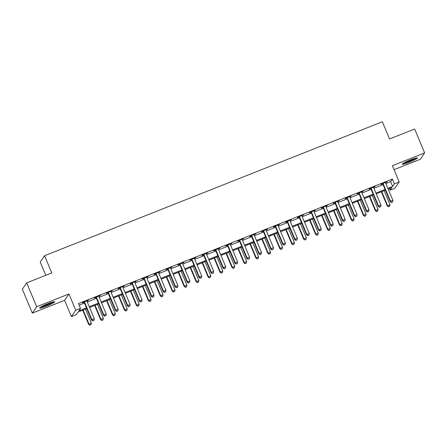 <?xml version="1.0" encoding="UTF-8"?>
<svg xmlns="http://www.w3.org/2000/svg" width="447" height="447" viewBox="0 0 447 447"><rect width="100%" height="100%" fill="white"/><g stroke="black" fill="none" stroke-linecap="round" stroke-linejoin="round"><path stroke-width="0.67" d="M46.264 306.262A8.13 0.894 157.3 0 0 54.679 301.781A8.13 0.894 157.3 0 0 48.092 303.58A8.13 0.894 157.3 0 0 39.677 308.061A8.13 0.894 157.3 0 0 46.264 306.262M408.904 162.457A8.13 0.894 157.3 0 0 417.319 157.981A8.13 0.894 157.3 0 0 410.732 159.78A8.13 0.894 157.3 0 0 402.317 164.256A8.13 0.894 157.3 0 0 408.904 162.457M86.774 308.603L77.929 312.107L76.174 314.682L71.397 316.577L75.733 310.229L80.51 308.335L78.75 310.905L86.461 307.849M64.597 300.328L68.933 293.975L36.682 306.765L26.686 282.867L22.35 289.22L32.346 313.118L64.597 300.328L71.397 316.577M45.773 275.302L40.236 262.065L44.571 255.718L382.369 121.763L389.572 138.972L414.654 129.021L424.65 152.919L392.399 165.708L399.199 181.957L394.857 188.31L390.08 190.204L391.84 187.628L388.186 189.081M394.058 169.681L420.314 159.272L424.65 152.919M389.41 188.595L390.08 190.204M36.682 306.765L32.346 313.118M385.873 183.549L390.661 181.65L392.421 179.074L78.51 303.552L80.51 308.335M79.186 305.161L84.461 303.072M87.254 301.965L96.401 298.333M99.2 297.227L108.347 293.601M111.141 292.489L120.293 288.863M123.087 287.756L132.239 284.124M135.033 283.018L144.185 279.386M146.979 278.28L156.126 274.654M158.92 273.542L168.072 269.915M170.866 268.809L180.018 265.177M182.812 264.071L191.964 260.445M194.758 259.333L203.905 255.706M206.698 254.6L215.851 250.968M218.644 249.862L227.797 246.23M230.591 245.124L239.743 241.497M242.537 240.385L251.683 236.759M254.483 235.653L263.629 232.021M266.423 230.915L275.575 227.288M278.369 226.176L287.522 222.55M290.315 221.444L299.468 217.812M302.261 216.706L311.408 213.074M314.202 211.967L323.354 208.341M326.148 207.229L335.3 203.603M338.094 202.497L347.246 198.865M350.04 197.758L359.187 194.132M361.981 193.02L371.133 189.394M373.927 188.282L383.079 184.656M385.549 182.706L387.085 181.784L381.352 184.058L381.056 184.488L382.615 183.873M373.603 187.444L375.139 186.522L369.406 188.796L369.116 189.226L370.669 188.606M361.657 192.182L363.193 191.26L357.46 193.534L357.17 193.959L358.723 193.344M349.716 196.915L351.253 195.993L345.514 198.267L345.224 198.697L346.777 198.082M337.77 201.653L339.307 200.731L333.574 203.005L333.278 203.435L334.831 202.815M325.824 206.391L327.36 205.469L321.628 207.743L321.332 208.168L322.89 207.553M313.878 211.129L315.414 210.207L309.682 212.476L309.391 212.906L310.944 212.291M301.932 215.862L303.474 214.94L297.736 217.214L297.445 217.644L298.998 217.03M289.991 220.6L291.528 219.678L285.795 221.952L285.499 222.382L287.052 221.762M278.045 225.338L279.582 224.416L273.849 226.69L273.553 227.115L275.112 226.5M266.099 230.071L267.636 229.149L261.903 231.423L261.612 231.853L263.166 231.239M254.153 234.809L255.69 233.887L249.957 236.161L249.666 236.592L251.22 235.971M242.213 239.547L243.749 238.625L238.016 240.899L237.72 241.33L239.274 240.709M230.266 244.285L231.803 243.364L226.07 245.632L225.774 246.062L227.333 245.448M218.32 249.018L219.857 248.096L214.124 250.37L213.834 250.801L215.387 250.186M206.374 253.756L207.911 252.834L202.178 255.108L201.888 255.539L203.441 254.919M194.434 258.495L195.97 257.573L190.232 259.847L189.941 260.271L191.495 259.657M182.488 263.227L184.024 262.305L178.292 264.579L177.995 265.01L179.549 264.395M170.542 267.965L172.078 267.043L166.345 269.317L166.055 269.748L167.608 269.128M158.596 272.704L160.132 271.782L154.399 274.056L154.109 274.486L155.662 273.866M146.655 277.442L148.192 276.52L142.453 278.788L142.163 279.219L143.716 278.604M134.709 282.174L136.246 281.252L130.513 283.527L130.217 283.957L131.77 283.342M122.763 286.913L124.3 285.991L118.567 288.265L118.271 288.695L119.83 288.075M110.817 291.651L112.353 290.729L106.621 293.003L106.33 293.428L107.883 292.813M98.871 296.383L100.407 295.461L94.675 297.736L94.384 298.166L95.937 297.551M86.93 301.122L88.467 300.2L82.734 302.474L82.438 302.904L83.991 302.289M68.933 293.975L75.733 310.229M392.421 179.074L394.416 183.857L399.199 181.957M26.686 282.867L51.774 272.921L44.571 255.718M385.392 190.187L376.24 193.814M373.446 194.926L364.299 198.552M361.5 199.658L352.353 203.29M349.56 204.396L340.407 208.028M337.614 209.135L328.461 212.761M325.667 213.873L316.515 217.499M313.721 218.605L304.575 222.237M301.781 223.344L292.629 226.97M289.835 228.082L280.682 231.708M277.889 232.814L268.736 236.446M265.943 237.553L256.796 241.184M254.002 242.291L244.85 245.917M242.056 247.029L232.904 250.655M230.11 251.762L220.958 255.393M218.164 256.5L209.017 260.126M206.218 261.238L197.071 264.864M194.277 265.971L185.125 269.602M182.331 270.709L173.179 274.341M170.385 275.447L161.233 279.073M158.439 280.185L149.292 283.811M146.499 284.918L137.346 288.55M134.553 289.656L125.4 293.282M122.607 294.394L113.454 298.02M110.66 299.127L101.514 302.759M98.72 303.865L89.568 307.497M387.873 188.327L392.662 186.427L394.416 183.857M89.255 306.743L98.401 303.116M101.195 302.004L110.348 298.378M113.141 297.272L122.294 293.64M125.087 292.534L134.24 288.907M137.033 287.795L146.18 284.169M148.974 283.063L158.126 279.431M160.92 278.325L170.072 274.693M172.866 273.586L182.018 269.96M184.812 268.848L193.959 265.222M196.758 264.116L205.905 260.484M208.699 259.377L217.851 255.751M220.645 254.639L229.797 251.013M232.591 249.901L241.738 246.275M244.537 245.168L253.684 241.536M256.477 240.43L265.63 236.804M268.423 235.692L277.576 232.066M280.37 230.959L289.522 227.327M292.316 226.221L301.462 222.589M304.256 221.483L313.408 217.857M316.202 216.745L325.355 213.118M328.148 212.012L337.301 208.38M340.094 207.274L349.241 203.648M352.04 202.536L361.187 198.909M363.981 197.803L373.133 194.171M375.927 193.065L385.079 189.433M390.661 181.65L392.662 186.427M383.224 183.873L382.928 184.304L390.209 201.698L390.499 201.273L383.224 183.873A1.045 1.023 34.3 0 0 383.006 183.544L382.906 183.443M391.65 202.357L392.606 201.977L391.65 202.357L390.499 201.273L392.891 200.323L385.61 182.924A1.045 1.023 34.3 0 1 385.532 182.544L385.532 182.404M382.928 184.304A1.045 1.023 34.3 0 0 382.71 183.974L382.392 183.644M390.209 201.698L391.533 202.53M392.606 201.977L392.891 200.323M381.341 191.797L387.275 205.989L389.957 204.614L384.135 190.685M381.744 191.634L387.571 205.559L388.599 206.821L389.672 206.268L388.717 206.648M389.957 204.614L389.672 206.268M388.599 206.821L387.275 205.989M371.278 188.612L370.988 189.036L378.263 206.436L378.559 206.006L371.278 188.612A1.045 1.023 34.3 0 0 371.06 188.282L370.96 188.176M379.704 207.095L380.66 206.715L379.704 207.095L378.559 206.006L380.945 205.061L373.67 187.662A1.045 1.023 34.3 0 1 373.586 187.276L373.586 187.137M370.988 189.036A1.045 1.023 34.3 0 0 370.77 188.712L370.446 188.383M378.263 206.436L379.587 207.268M380.66 206.715L380.945 205.061M359.332 193.344L359.042 193.774L366.317 211.174L366.613 210.744L359.332 193.344A1.045 1.023 34.3 0 0 359.114 193.015L359.014 192.914M367.758 211.833L368.714 211.453L367.758 211.833L366.613 210.744L368.998 209.794L361.724 192.4A1.045 1.023 34.3 0 1 361.645 192.014L361.64 191.875M359.042 193.774A1.045 1.023 34.3 0 0 358.824 193.445L358.505 193.121M366.317 211.174L367.641 212.001M368.714 211.453L368.998 209.794M347.392 198.082L347.096 198.513L354.376 215.907L354.667 215.482L347.392 198.082A1.045 1.023 34.3 0 0 347.168 197.753L347.073 197.652M355.818 216.566L356.773 216.186L355.818 216.566L354.667 215.482L357.058 214.532L349.777 197.138A1.045 1.023 34.3 0 1 349.699 196.753L349.694 196.613M347.096 198.513A1.045 1.023 34.3 0 0 346.878 198.183L346.559 197.853M354.376 215.907L355.7 216.739M356.773 216.186L357.058 214.532M369.395 196.529L375.335 210.727L378.017 209.352L372.189 195.423M369.798 196.373L375.625 210.297L376.659 211.554L377.732 211.006L376.776 211.386M378.017 209.352L377.732 211.006M376.659 211.554L375.335 210.727M357.449 201.267L363.389 215.465L366.071 214.085L360.243 200.161M357.857 201.105L363.679 215.035L364.713 216.292L365.786 215.745L364.83 216.119M366.071 214.085L365.786 215.745M364.713 216.292L363.389 215.465M345.503 206.006L351.443 220.198L354.125 218.823L348.297 204.894M345.911 205.843L351.739 219.773L352.767 221.03L353.84 220.477L352.884 220.857M354.125 218.823L353.84 220.477M352.767 221.03L351.443 220.198M335.446 202.821L335.149 203.251L342.43 220.645L342.72 220.215L335.446 202.821A1.045 1.023 34.3 0 0 335.228 202.491L335.127 202.39M343.872 221.304L344.827 220.924L343.872 221.304L342.72 220.215L345.112 219.27L337.831 201.871A1.045 1.023 34.3 0 1 337.753 201.491L337.753 201.346M335.149 203.251A1.045 1.023 34.3 0 0 334.932 202.921L334.613 202.592M342.43 220.645L343.754 221.477M344.827 220.924L345.112 219.27M333.563 210.738L339.496 224.936L342.178 223.561L336.356 209.632M333.965 210.582L339.793 224.506L340.821 225.769L341.894 225.215L340.938 225.595M342.178 223.561L341.894 225.215M340.821 225.769L339.496 224.936M415.621 158.109A7.035 0.777 -22.7 0 1 414.693 158.719A7.035 0.777 -22.7 0 1 403.607 163.138M403.038 163.496A8.08 0.888 157.3 0 0 415.459 158.473A8.08 0.888 157.3 0 0 416.28 157.959M405.842 161.937A6.515 0.715 157.3 0 0 413.196 158.858M52.981 301.915A7.035 0.777 -22.7 0 1 46.063 305.312A7.035 0.777 -22.7 0 1 40.962 306.938M43.197 305.737A6.515 0.715 157.3 0 0 45.924 304.753A6.515 0.715 157.3 0 0 50.55 302.664M40.392 307.301A8.08 0.888 157.3 0 0 45.946 305.485A8.08 0.888 157.3 0 0 53.634 301.764M323.499 207.559L323.209 207.984L330.484 225.383L330.774 224.953L323.499 207.559A1.045 1.023 34.3 0 0 323.282 207.229L323.181 207.123M331.925 226.042L332.881 225.662L331.925 226.042L330.774 224.953L333.166 224.008L325.891 206.609A1.045 1.023 34.3 0 1 325.807 206.223L325.807 206.084M323.209 207.984A1.045 1.023 34.3 0 0 322.985 207.654L322.667 207.33M330.484 225.383L331.808 226.21M332.881 225.662L333.166 224.008M311.553 212.291L311.263 212.722L318.538 230.121L318.834 229.691L311.553 212.291A1.045 1.023 34.3 0 0 311.336 211.962L311.235 211.861M319.979 230.775L320.935 230.401L319.979 230.775L318.834 229.691L321.22 228.741L313.945 211.347A1.045 1.023 34.3 0 1 313.861 210.962L313.861 210.822M311.263 212.722A1.045 1.023 34.3 0 0 311.045 212.392L310.726 212.068M318.538 230.121L319.862 230.948M320.935 230.401L321.22 228.741M299.607 217.03L299.317 217.46L306.592 234.854L306.888 234.429L299.607 217.03A1.045 1.023 34.3 0 0 299.389 216.7L299.294 216.599M308.033 235.513L308.989 235.133L308.033 235.513L306.888 234.429L309.274 233.479L301.999 216.08A1.045 1.023 34.3 0 1 301.921 215.7L301.915 215.56M299.317 217.46A1.045 1.023 34.3 0 0 299.099 217.13L298.78 216.801M306.592 234.854L307.916 235.686M308.989 235.133L309.274 233.479M287.667 221.768L287.371 222.193L294.651 239.592L294.942 239.162L287.667 221.768A1.045 1.023 34.3 0 0 287.449 221.438L287.348 221.338M296.093 240.251L297.048 239.871L296.093 240.251L294.942 239.162L297.333 238.217L290.053 220.818A1.045 1.023 34.3 0 1 289.974 220.432L289.974 220.293M287.371 222.193A1.045 1.023 34.3 0 0 287.153 221.868L286.834 221.539M294.651 239.592L295.975 240.425M297.048 239.871L297.333 238.217M275.721 226.5L275.425 226.931L282.705 244.33L282.996 243.9L275.721 226.5A1.045 1.023 34.3 0 0 275.503 226.171L275.402 226.07M284.147 244.99L285.102 244.61L284.147 244.99L282.996 243.9L285.387 242.95L278.107 225.556A1.045 1.023 34.3 0 1 278.028 225.171L278.028 225.031M275.425 226.931A1.045 1.023 34.3 0 0 275.207 226.601L274.888 226.277M282.705 244.33L284.029 245.157M285.102 244.61L285.387 242.95M321.616 215.476L327.556 229.674L330.238 228.294L324.41 214.37M322.019 215.314L327.847 229.244L328.88 230.501L329.953 229.954L328.998 230.334M330.238 228.294L329.953 229.954M328.88 230.501L327.556 229.674M309.67 220.215L315.61 234.412L318.292 233.032L312.464 219.108M310.078 220.053L315.9 233.982L316.934 235.239L318.007 234.692L317.052 235.066M318.292 233.032L318.007 234.692M316.934 235.239L315.61 234.412M297.724 224.953L303.664 239.145L306.346 237.77L300.518 223.841M298.132 224.791L303.954 238.715L304.988 239.978L306.061 239.424L305.105 239.804M306.346 237.77L306.061 239.424M304.988 239.978L303.664 239.145M285.778 229.685L291.718 243.883L294.4 242.509L288.578 228.579M286.186 229.529L292.014 243.453L293.042 244.71L294.115 244.163L293.159 244.543M294.4 242.509L294.115 244.163M293.042 244.71L291.718 243.883M273.838 234.424L279.772 248.621L282.454 247.241L276.632 233.317M274.24 234.262L280.068 248.191L281.096 249.448L282.169 248.901L281.213 249.275M282.454 247.241L282.169 248.901M281.096 249.448L279.772 248.621M263.775 231.239L263.484 231.669L270.759 249.068L271.055 248.638L263.775 231.239A1.045 1.023 34.3 0 0 263.557 230.909L263.456 230.808M272.201 249.722L273.156 249.342L272.201 249.722L271.055 248.638L273.441 247.688L266.166 230.294A1.045 1.023 34.3 0 1 266.082 229.909L266.082 229.769M263.484 231.669A1.045 1.023 34.3 0 0 263.266 231.339L262.942 231.01M270.759 249.068L272.083 249.895M273.156 249.342L273.441 247.688M261.892 239.162L267.831 253.354L270.513 251.979L264.685 238.05M262.294 239L268.122 252.929L269.155 254.187L270.228 253.633L269.273 254.013M270.513 251.979L270.228 253.633M269.155 254.187L267.831 253.354M251.829 235.977L251.538 236.407L258.813 253.801L259.109 253.371L251.829 235.977A1.045 1.023 34.3 0 0 251.611 235.647L251.516 235.547M260.255 254.46L261.21 254.08L260.255 254.46L259.109 253.371L261.495 252.426L254.22 235.027A1.045 1.023 34.3 0 1 254.142 234.647L254.136 234.502M251.538 236.407A1.045 1.023 34.3 0 0 251.32 236.077L251.002 235.748M258.813 253.801L260.137 254.634M261.21 254.08L261.495 252.426M249.946 243.894L255.885 258.092L258.567 256.718L252.739 242.788M250.354 243.738L256.176 257.662L257.209 258.925L258.282 258.372L257.327 258.752M258.567 256.718L258.282 258.372M257.209 258.925L255.885 258.092M239.888 240.715L239.592 241.14L246.873 258.539L247.163 258.109L239.888 240.715A1.045 1.023 34.3 0 0 239.67 240.385L239.57 240.279M248.314 259.199L249.27 258.819L248.314 259.199L247.163 258.109L249.555 257.165L242.274 239.765A1.045 1.023 34.3 0 1 242.196 239.38L242.19 239.24M239.592 241.14A1.045 1.023 34.3 0 0 239.374 240.81L239.056 240.486M246.873 258.539L248.197 259.366M249.27 258.819L249.555 257.165M238 248.633L243.939 262.83L246.621 261.456L240.793 247.526M238.407 248.471L244.235 262.4L245.263 263.657L246.336 263.11L245.381 263.49M246.621 261.456L246.336 263.11M245.263 263.657L243.939 262.83M227.942 245.448L227.646 245.878L234.926 263.277L235.217 262.847L227.942 245.448A1.045 1.023 34.3 0 0 227.724 245.118L227.624 245.017M236.368 263.931L237.323 263.557L236.368 263.931L235.217 262.847L237.608 261.897L230.328 244.503A1.045 1.023 34.3 0 1 230.25 244.118L230.25 243.978M227.646 245.878A1.045 1.023 34.3 0 0 227.428 245.548L227.11 245.224M234.926 263.277L236.251 264.104M237.323 263.557L237.608 261.897M226.059 253.371L231.993 267.569L234.675 266.188L228.853 252.264M226.461 253.209L232.289 267.138L233.317 268.396L234.39 267.848L233.435 268.222M234.675 266.188L234.39 267.848M233.317 268.396L231.993 267.569M215.996 250.186L215.705 250.616L222.98 268.01L223.276 267.585L215.996 250.186A1.045 1.023 34.3 0 0 215.778 249.856L215.677 249.756M224.422 268.669L225.377 268.289L224.422 268.669L223.276 267.585L225.662 266.635L218.387 249.236A1.045 1.023 34.3 0 1 218.304 248.856L218.304 248.716M215.705 250.616A1.045 1.023 34.3 0 0 215.488 250.286L215.163 249.957M222.98 268.01L224.305 268.843M225.377 268.289L225.662 266.635M214.113 258.109L220.053 272.301L222.735 270.927L216.907 256.997M214.515 257.947L220.343 271.871L221.377 273.134L222.45 272.581L221.494 272.961M222.735 270.927L222.45 272.581M221.377 273.134L220.053 272.301M204.05 254.924L203.759 255.354L211.034 272.748L211.33 272.318L204.05 254.924A1.045 1.023 34.3 0 0 203.832 254.594L203.731 254.494M212.476 273.408L213.431 273.028L212.476 273.408L211.33 272.318L213.716 271.374L206.441 253.974A1.045 1.023 34.3 0 1 206.363 253.589L206.358 253.449M203.759 255.354A1.045 1.023 34.3 0 0 203.541 255.025L203.223 254.695M211.034 272.748L212.359 273.581M213.431 273.028L213.716 271.374M202.167 262.842L208.106 277.039L210.788 275.665L204.961 261.735M202.575 262.685L208.397 276.609L209.431 277.872L210.503 277.319L209.548 277.699M210.788 275.665L210.503 277.319M209.431 277.872L208.106 277.039M192.109 259.657L191.813 260.087L199.094 277.486L199.384 277.056L192.109 259.657A1.045 1.023 34.3 0 0 191.886 259.327L191.791 259.226M200.535 278.146L201.491 277.766L200.535 278.146L199.384 277.056L201.776 276.106L194.495 258.712A1.045 1.023 34.3 0 1 194.417 258.327L194.411 258.187M191.813 260.087A1.045 1.023 34.3 0 0 191.595 259.757L191.277 259.433M199.094 277.486L200.418 278.313M201.491 277.766L201.776 276.106M180.163 264.395L179.867 264.825L187.148 282.225L187.438 281.794L180.163 264.395A1.045 1.023 34.3 0 0 179.945 264.065L179.845 263.965M188.589 282.878L189.545 282.504L188.589 282.878L187.438 281.794L189.83 280.845L182.549 263.451A1.045 1.023 34.3 0 1 182.471 263.065L182.471 262.925M179.867 264.825A1.045 1.023 34.3 0 0 179.649 264.495L179.331 264.166M187.148 282.225L188.472 283.052M189.545 282.504L189.83 280.845M168.217 269.133L167.927 269.563L175.202 286.957L175.492 286.527L168.217 269.133A1.045 1.023 34.3 0 0 167.999 268.803L167.899 268.703M176.643 287.617L177.599 287.237L176.643 287.617L175.492 286.527L177.884 285.583L170.609 268.183A1.045 1.023 34.3 0 1 170.525 267.803L170.525 267.658M167.927 269.563A1.045 1.023 34.3 0 0 167.703 269.234L167.385 268.904M175.202 286.957L176.526 287.79M177.599 287.237L177.884 285.583M156.271 273.871L155.981 274.296L163.256 291.695L163.552 291.265L156.271 273.871A1.045 1.023 34.3 0 0 156.053 273.542L155.953 273.435M164.697 292.355L165.653 291.975L164.697 292.355L163.552 291.265L165.938 290.321L158.663 272.921A1.045 1.023 34.3 0 1 158.579 272.536L158.579 272.396M155.981 274.296A1.045 1.023 34.3 0 0 155.763 273.966L155.444 273.642M163.256 291.695L164.58 292.522M165.653 291.975L165.938 290.321M144.325 278.604L144.035 279.034L151.309 296.434L151.606 296.003L144.325 278.604A1.045 1.023 34.3 0 0 144.107 278.274L144.012 278.174M152.751 297.087L153.712 296.713L152.751 297.087L151.606 296.003L153.992 295.054L146.717 277.66A1.045 1.023 34.3 0 1 146.638 277.274L146.633 277.134M144.035 279.034A1.045 1.023 34.3 0 0 143.817 278.704L143.498 278.38M151.309 296.434L152.639 297.261M153.712 296.713L153.992 295.054M132.385 283.342L132.088 283.772L139.369 301.166L139.66 300.742L132.385 283.342A1.045 1.023 34.3 0 0 132.167 283.012L132.066 282.912M140.811 301.826L141.766 301.446L140.811 301.826L139.66 300.742L142.051 299.792L134.77 282.392A1.045 1.023 34.3 0 1 134.692 282.012L134.692 281.873M132.088 283.772A1.045 1.023 34.3 0 0 131.871 283.443L131.552 283.113M139.369 301.166L140.693 301.999M141.766 301.446L142.051 299.792M120.439 288.08L120.148 288.511L127.423 305.904L127.713 305.474L120.439 288.08A1.045 1.023 34.3 0 0 120.221 287.751L120.12 287.65M128.865 306.564L129.82 306.184L128.865 306.564L127.713 305.474L130.105 304.53L122.83 287.13A1.045 1.023 34.3 0 1 122.746 286.745L122.746 286.605M120.148 288.511A1.045 1.023 34.3 0 0 119.925 288.181L119.606 287.851M127.423 305.904L128.747 306.737M129.82 306.184L130.105 304.53M108.492 292.813L108.202 293.243L115.477 310.643L115.773 310.212L108.492 292.813A1.045 1.023 34.3 0 0 108.275 292.489L108.174 292.383M116.918 311.302L117.874 310.922L116.918 311.302L115.773 310.212L118.159 309.268L110.884 291.869A1.045 1.023 34.3 0 1 110.8 291.483L110.8 291.343M108.202 293.243A1.045 1.023 34.3 0 0 107.984 292.914L107.66 292.589M115.477 310.643L116.801 311.47M117.874 310.922L118.159 309.268M96.546 297.551L96.256 297.981L103.531 315.381L103.827 314.951L96.546 297.551A1.045 1.023 34.3 0 0 96.328 297.221L96.234 297.121M104.972 316.035L105.928 315.66L104.972 316.035L103.827 314.951L106.213 314.001L98.938 296.607A1.045 1.023 34.3 0 1 98.86 296.221L98.854 296.082M96.256 297.981A1.045 1.023 34.3 0 0 96.038 297.652L95.719 297.322M103.531 315.381L104.855 316.208M105.928 315.66L106.213 314.001M190.221 267.58L196.16 281.778L198.842 280.398L193.015 266.473M190.629 267.418L196.457 281.347L197.485 282.605L198.557 282.057L197.602 282.437M198.842 280.398L198.557 282.057M197.485 282.605L196.16 281.778M178.28 272.318L184.214 286.51L186.896 285.136L181.074 271.206M178.683 272.156L184.51 286.086L185.539 287.343L186.611 286.79L185.656 287.17M186.896 285.136L186.611 286.79M185.539 287.343L184.214 286.51M166.334 277.056L172.274 291.248L174.956 289.874L169.128 275.944M166.737 276.894L172.564 290.818L173.598 292.081L174.671 291.528L173.715 291.908M174.956 289.874L174.671 291.528M173.598 292.081L172.274 291.248M154.388 281.789L160.328 295.987L163.01 294.612L157.182 280.682M154.796 281.627L160.618 295.556L161.652 296.814L162.725 296.266L161.769 296.646M163.01 294.612L162.725 296.266M161.652 296.814L160.328 295.987M142.442 286.527L148.382 300.725L151.064 299.345L145.236 285.421M142.85 286.365L148.672 300.295L149.706 301.552L150.779 301.004L149.823 301.379M151.064 299.345L150.779 301.004M149.706 301.552L148.382 300.725M130.496 291.265L136.436 305.457L139.118 304.083L133.295 290.153M130.904 291.103L136.732 305.033L137.76 306.29L138.833 305.737L137.877 306.117M139.118 304.083L138.833 305.737M137.76 306.29L136.436 305.457M118.556 295.998L124.489 310.196L127.171 308.821L121.349 294.891M118.958 295.841L124.786 309.765L125.819 311.028L126.892 310.475L125.931 310.855M127.171 308.821L126.892 310.475M125.819 311.028L124.489 310.196M106.609 300.736L112.549 314.934L115.231 313.554L109.403 299.63M107.012 300.574L112.84 314.504L113.873 315.761L114.946 315.213L113.991 315.593M115.231 313.554L114.946 315.213M113.873 315.761L112.549 314.934M94.663 305.474L100.603 319.666L103.285 318.292L97.457 304.368M95.071 305.312L100.893 319.242L101.927 320.499L103 319.946L102.045 320.326M103.285 318.292L103 319.946M101.927 320.499L100.603 319.666M84.606 302.289L84.31 302.72L91.59 320.113L91.881 319.683L84.606 302.289A1.045 1.023 34.3 0 0 84.388 301.96L84.287 301.859M93.032 320.773L93.987 320.393L93.032 320.773L91.881 319.683L94.272 318.739L86.992 301.339A1.045 1.023 34.3 0 1 86.914 300.96L86.908 300.814M84.31 302.72A1.045 1.023 34.3 0 0 84.092 302.39L83.773 302.06M91.59 320.113L92.915 320.946M93.987 320.393L94.272 318.739M82.717 310.212L88.657 324.405L91.339 323.03L85.511 309.101M83.125 310.05L88.953 323.974L89.981 325.237L91.054 324.684L90.098 325.064M91.339 323.03L91.054 324.684M89.981 325.237L88.657 324.405M383.006 183.544L382.71 183.974M371.06 188.282L370.77 188.712M359.114 193.015L358.824 193.445M347.168 197.753L346.878 198.183M335.228 202.491L334.932 202.921M323.282 207.229L322.985 207.654M311.336 211.962L311.045 212.392M299.389 216.7L299.099 217.13M287.449 221.438L287.153 221.868M275.503 226.171L275.207 226.601M263.557 230.909L263.266 231.339M251.611 235.647L251.32 236.077M239.67 240.385L239.374 240.81M227.724 245.118L227.428 245.548M215.778 249.856L215.488 250.286M203.832 254.594L203.541 255.025M191.886 259.327L191.595 259.757M179.945 264.065L179.649 264.495M167.999 268.803L167.703 269.234M156.053 273.542L155.763 273.966M144.107 278.274L143.817 278.704M132.167 283.012L131.871 283.443M120.221 287.751L119.925 288.181M108.275 292.489L107.984 292.914M96.328 297.221L96.038 297.652M84.388 301.96L84.092 302.39"/></g></svg>
